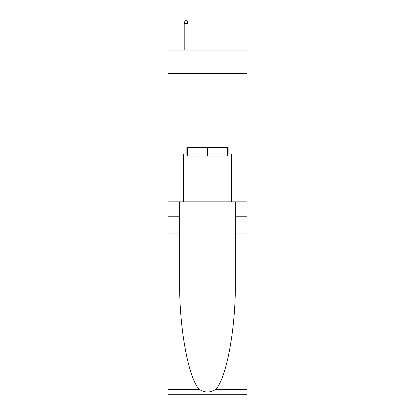 <?xml version="1.0" encoding="UTF-8"?>
<svg xmlns="http://www.w3.org/2000/svg" width="415" height="415" viewBox="0 0 415 415"><rect width="100%" height="100%" fill="white"/><g stroke="black" fill="none" stroke-linecap="round" stroke-linejoin="round"><path stroke-width="0.62" d="M247.05 73.559L247.05 50.039L167.951 50.039L167.951 73.559L247.05 73.559L247.05 201.835L231.554 201.835L231.554 153.944L228.131 153.944L228.131 147.532L186.869 147.532L186.869 153.944L187.513 153.944M167.951 233.904L179.654 233.904L179.654 281.572C179.083 327.139 188.327 378.039 199.231 389.374C204.74 392.891 210.249 392.891 215.769 389.374L247.05 389.374L247.05 394.25L167.951 394.25L167.951 73.559M227.487 147.532L227.487 156.082L187.513 156.082L187.513 147.532M207.5 147.532L207.5 156.082M215.769 389.374C226.673 378.039 235.917 327.139 235.347 281.572L235.347 201.835M235.347 233.904L247.05 233.904L247.05 201.835M179.654 201.835L179.654 233.904M247.05 389.374L247.05 233.904M167.951 201.835L183.446 201.835L183.446 153.944L186.869 153.944M167.951 127.006L247.05 127.006M183.446 201.835L231.554 201.835M227.487 153.944L228.131 153.944M188.047 50.039L188.047 23.53L184.198 23.53L184.198 50.039M184.198 23.53L185.054 20.75L187.191 20.75L188.047 23.53M235.347 216.801L247.05 216.801M179.654 216.801L167.951 216.801M167.951 389.374L199.231 389.374"/></g></svg>
